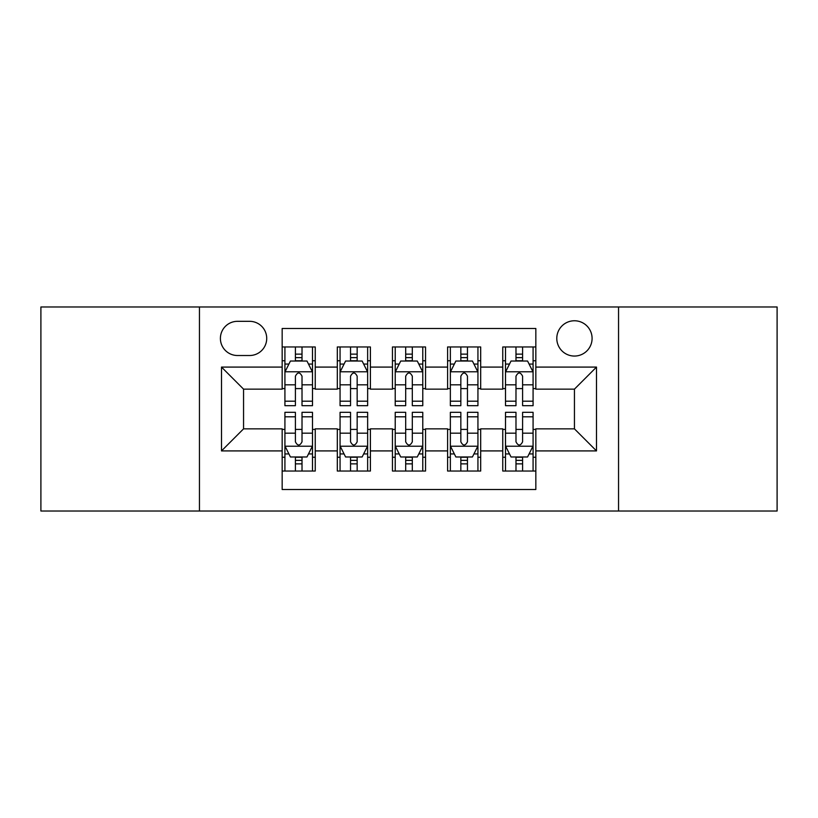 <?xml version="1.0" encoding="UTF-8"?>
<svg xmlns="http://www.w3.org/2000/svg" width="818" height="818" viewBox="0 0 818 818"><rect width="100%" height="100%" fill="white"/><g stroke="black" fill="none" stroke-linecap="round" stroke-linejoin="round"><path stroke-width="1.23" d="M574.44 320.768A17.648 17.648 0 0 0 556.792 338.417A17.648 17.648 0 0 0 574.44 356.055A17.648 17.648 0 0 0 592.089 338.417A17.648 17.648 0 0 0 574.44 320.768M618.551 511.025L777.1 511.025L777.1 306.975L618.551 306.975L618.551 511.025L199.449 511.025L199.449 306.975L40.9 306.975L40.9 511.025L199.449 511.025M535.831 346.965L502.753 346.965L502.753 367.088L480.687 367.088L480.687 389.143L502.753 389.143L502.753 367.088M480.687 367.088L480.687 346.965L447.599 346.965L447.599 367.088L425.544 367.088L425.544 389.143L447.599 389.143L447.599 367.088M425.544 367.088L425.544 346.965L392.456 346.965L392.456 367.088L370.401 367.088L370.401 389.143L392.456 389.143L392.456 367.088M370.401 367.088L370.401 346.965L337.313 346.965L337.313 389.143L315.247 389.143L315.247 346.965L282.169 346.965M282.169 471.035L315.247 471.035L315.247 428.857L337.313 428.857L337.313 471.035L370.401 471.035L370.401 428.857L392.456 428.857L392.456 450.912L370.401 450.912M392.456 450.912L392.456 471.035L425.544 471.035L425.544 428.857L447.599 428.857L447.599 450.912L425.544 450.912M447.599 450.912L447.599 471.035L480.687 471.035L480.687 428.857L502.753 428.857L502.753 450.912L480.687 450.912M237.496 355.513L249.623 355.513A17.096 17.096 0 0 0 266.719 338.417A17.096 17.096 0 0 0 249.623 321.321L237.496 321.321A17.096 17.096 0 0 0 220.4 338.417A17.096 17.096 0 0 0 237.496 355.513M618.551 306.975L199.449 306.975M535.831 367.088L535.831 328.488L282.169 328.488L282.169 389.143L243.559 389.143L243.559 428.857L282.169 428.857L282.169 489.512L535.831 489.512L535.831 428.857L574.44 428.857L574.44 389.143L535.831 389.143L535.831 367.088L596.496 367.088L596.496 450.912L535.831 450.912M282.169 450.912L221.504 450.912L221.504 367.088L282.169 367.088M502.753 450.912L502.753 471.035L535.831 471.035M282.169 360.748L284.92 360.748M295.4 360.748L302.016 360.748M312.496 360.748L315.247 360.748M282.169 388.591L284.92 388.591M295.4 388.591L302.016 388.591M312.496 388.591L315.247 388.591M282.169 429.409L284.92 429.409M295.4 429.409L302.016 429.409M312.496 429.409L315.247 429.409M282.169 457.252L284.92 457.252M295.4 457.252L302.016 457.252M312.496 457.252L315.247 457.252M337.313 388.591L340.063 388.591M350.544 388.591L357.159 388.591M367.64 388.591L370.401 388.591M337.313 360.748L340.063 360.748M350.544 360.748L357.159 360.748M367.64 360.748L370.401 360.748M337.313 429.409L340.063 429.409M350.544 429.409L357.159 429.409M367.64 429.409L370.401 429.409M337.313 457.252L340.063 457.252M350.544 457.252L357.159 457.252M367.64 457.252L370.401 457.252M392.456 429.409L395.217 429.409M405.687 429.409L412.313 429.409M422.783 429.409L425.544 429.409M392.456 457.252L395.217 457.252M405.687 457.252L412.313 457.252M422.783 457.252L425.544 457.252M392.456 360.748L395.217 360.748M405.687 360.748L412.313 360.748M422.783 360.748L425.544 360.748M392.456 388.591L395.217 388.591M405.687 388.591L412.313 388.591M422.783 388.591L425.544 388.591M447.599 429.409L450.36 429.409M460.841 429.409L467.456 429.409M477.937 429.409L480.687 429.409M447.599 457.252L450.36 457.252M460.841 457.252L467.456 457.252M477.937 457.252L480.687 457.252M447.599 360.748L450.36 360.748M460.841 360.748L467.456 360.748M477.937 360.748L480.687 360.748M447.599 388.591L450.36 388.591M460.841 388.591L467.456 388.591M477.937 388.591L480.687 388.591M502.753 429.409L505.504 429.409M515.984 429.409L522.6 429.409M533.08 429.409L535.831 429.409M502.753 457.252L505.504 457.252M515.984 457.252L522.6 457.252M533.08 457.252L535.831 457.252M502.753 360.748L505.504 360.748M515.984 360.748L522.6 360.748M533.08 360.748L535.831 360.748M502.753 388.591L505.504 388.591M515.984 388.591L522.6 388.591M533.08 388.591L535.831 388.591M243.559 389.143L221.504 367.088M243.559 428.857L221.504 450.912M596.496 367.088L574.44 389.143M596.496 450.912L574.44 428.857M302.016 354.133L295.4 354.133M312.496 401.198L302.016 401.198L302.016 405.687L312.496 405.687L312.496 372.057L306.975 361.024L290.431 361.024L284.92 372.057L284.92 405.687L295.4 405.687L295.4 401.198L284.92 401.198M284.92 372.057L284.92 346.965M312.496 372.057L312.496 346.965M295.4 361.024L295.4 346.965M302.016 346.965L302.016 361.024M302.016 401.198L302.016 376.188C299.817 371.934 297.609 371.934 295.4 376.188L295.4 401.198M295.4 463.867L302.016 463.867M284.92 416.802L295.4 416.802L295.4 412.313L284.92 412.313L284.92 445.943L290.431 456.976L306.975 456.976L312.496 445.943L312.496 412.313L302.016 412.313L302.016 416.802L312.496 416.802M312.496 445.943L312.496 471.035M284.92 445.943L284.92 471.035M302.016 456.976L302.016 471.035M295.4 471.035L295.4 456.976M295.4 416.802L295.4 441.812C297.599 446.066 299.807 446.066 302.016 441.812L302.016 416.802M357.159 354.133L350.544 354.133M367.64 401.198L357.159 401.198L357.159 405.687L367.64 405.687L367.64 372.057L362.129 361.024L345.585 361.024L340.063 372.057L340.063 405.687L350.544 405.687L350.544 401.198L340.063 401.198M340.063 372.057L340.063 346.965M367.64 372.057L367.64 346.965M350.544 361.024L350.544 346.965M357.159 346.965L357.159 361.024M357.159 401.198L357.159 376.188C354.961 371.934 352.752 371.934 350.544 376.188L350.544 401.198M412.313 354.133L405.687 354.133M422.783 401.198L412.313 401.198L412.313 405.687L422.783 405.687L422.783 372.057L417.272 361.024L400.728 361.024L395.217 372.057L395.217 405.687L405.687 405.687L405.687 401.198L395.217 401.198M395.217 372.057L395.217 346.965M422.783 372.057L422.783 346.965M405.687 361.024L405.687 346.965M412.313 346.965L412.313 361.024M412.313 401.198L412.313 376.188C410.104 371.934 407.896 371.934 405.687 376.188L405.687 401.198M467.456 354.133L460.841 354.133M477.937 401.198L467.456 401.198L467.456 405.687L477.937 405.687L477.937 372.057L472.415 361.024L455.871 361.024L450.36 372.057L450.36 405.687L460.841 405.687L460.841 401.198L450.36 401.198M450.36 372.057L450.36 346.965M477.937 372.057L477.937 346.965M460.841 361.024L460.841 346.965M467.456 346.965L467.456 361.024M467.456 401.198L467.456 376.188C465.248 371.934 463.049 371.934 460.841 376.188L460.841 401.198M522.6 354.133L515.984 354.133M533.08 401.198L522.6 401.198L522.6 405.687L533.08 405.687L533.08 372.057L527.569 361.024L511.025 361.024L505.504 372.057L505.504 405.687L515.984 405.687L515.984 401.198L505.504 401.198M505.504 372.057L505.504 346.965M533.08 372.057L533.08 346.965M515.984 361.024L515.984 346.965M522.6 346.965L522.6 361.024M522.6 401.198L522.6 376.188C520.401 371.934 518.193 371.934 515.984 376.188L515.984 401.198M350.544 463.867L357.159 463.867M340.063 416.802L350.544 416.802L350.544 412.313L340.063 412.313L340.063 445.943L345.585 456.976L362.129 456.976L367.64 445.943L367.64 412.313L357.159 412.313L357.159 416.802L367.64 416.802M367.64 445.943L367.64 471.035M340.063 445.943L340.063 471.035M357.159 456.976L357.159 471.035M350.544 471.035L350.544 456.976M350.544 416.802L350.544 441.812C352.752 446.066 354.951 446.066 357.159 441.812L357.159 416.802M405.687 463.867L412.313 463.867M395.217 416.802L405.687 416.802L405.687 412.313L395.217 412.313L395.217 445.943L400.728 456.976L417.272 456.976L422.783 445.943L422.783 412.313L412.313 412.313L412.313 416.802L422.783 416.802M422.783 445.943L422.783 471.035M395.217 445.943L395.217 471.035M412.313 456.976L412.313 471.035M405.687 471.035L405.687 456.976M405.687 416.802L405.687 441.812C407.896 446.066 410.104 446.066 412.313 441.812L412.313 416.802M460.841 463.867L467.456 463.867M450.36 416.802L460.841 416.802L460.841 412.313L450.36 412.313L450.36 445.943L455.871 456.976L472.415 456.976L477.937 445.943L477.937 412.313L467.456 412.313L467.456 416.802L477.937 416.802M477.937 445.943L477.937 471.035M450.36 445.943L450.36 471.035M467.456 456.976L467.456 471.035M460.841 471.035L460.841 456.976M460.841 416.802L460.841 441.812C463.039 446.066 465.248 446.066 467.456 441.812L467.456 416.802M515.984 463.867L522.6 463.867M505.504 416.802L515.984 416.802L515.984 412.313L505.504 412.313L505.504 445.943L511.025 456.976L527.569 456.976L533.08 445.943L533.08 412.313L522.6 412.313L522.6 416.802L533.08 416.802M533.08 445.943L533.08 471.035M505.504 445.943L505.504 471.035M522.6 456.976L522.6 471.035M515.984 471.035L515.984 456.976M515.984 416.802L515.984 441.812C518.183 446.066 520.391 446.066 522.6 441.812L522.6 416.802M337.313 450.912L315.247 450.912M337.313 367.088L315.247 367.088M312.353 371.781L285.063 371.781M284.92 364.061L288.918 364.061M308.498 364.061L312.496 364.061M295.4 384.838L284.92 384.838M312.496 384.838L302.016 384.838M302.016 357.64L295.4 357.64M285.063 446.219L312.353 446.219M312.496 453.939L308.498 453.939M288.918 453.939L284.92 453.939M302.016 433.162L312.496 433.162M284.92 433.162L295.4 433.162M295.4 460.36L302.016 460.36M367.507 371.781L340.206 371.781M340.063 364.061L344.061 364.061M363.642 364.061L367.64 364.061M350.544 384.838L340.063 384.838M367.64 384.838L357.159 384.838M357.159 357.64L350.544 357.64M422.65 371.781L395.35 371.781M395.217 364.061L399.215 364.061M418.785 364.061L422.783 364.061M405.687 384.838L395.217 384.838M422.783 384.838L412.313 384.838M412.313 357.64L405.687 357.64M477.794 371.781L450.493 371.781M450.36 364.061L454.358 364.061M473.939 364.061L477.937 364.061M460.841 384.838L450.36 384.838M477.937 384.838L467.456 384.838M467.456 357.64L460.841 357.64M532.937 371.781L505.647 371.781M505.504 364.061L509.502 364.061M529.082 364.061L533.08 364.061M515.984 384.838L505.504 384.838M533.08 384.838L522.6 384.838M522.6 357.64L515.984 357.64M340.206 446.219L367.507 446.219M367.64 453.939L363.642 453.939M344.061 453.939L340.063 453.939M357.159 433.162L367.64 433.162M340.063 433.162L350.544 433.162M350.544 460.36L357.159 460.36M395.35 446.219L422.65 446.219M422.783 453.939L418.785 453.939M399.215 453.939L395.217 453.939M412.313 433.162L422.783 433.162M395.217 433.162L405.687 433.162M405.687 460.36L412.313 460.36M450.493 446.219L477.794 446.219M477.937 453.939L473.939 453.939M454.358 453.939L450.36 453.939M467.456 433.162L477.937 433.162M450.36 433.162L460.841 433.162M460.841 460.36L467.456 460.36M505.647 446.219L532.937 446.219M533.08 453.939L529.082 453.939M509.502 453.939L505.504 453.939M522.6 433.162L533.08 433.162M505.504 433.162L515.984 433.162M515.984 460.36L522.6 460.36"/></g></svg>
